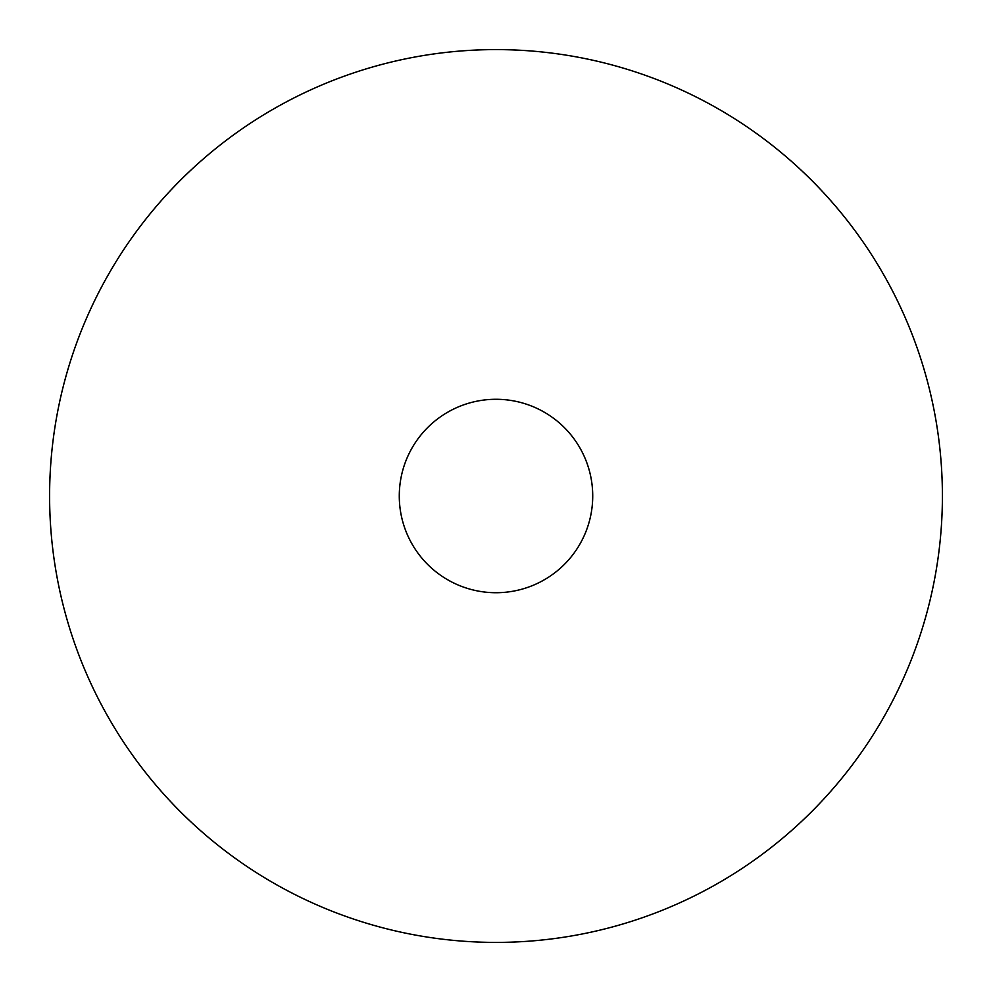 <?xml version="1.0" encoding="UTF-8"?>
<svg xmlns="http://www.w3.org/2000/svg" width="992" height="992" viewBox="0 0 992 992"><rect width="100%" height="100%" fill="white"/><g stroke="black" fill="none" stroke-linecap="round" stroke-linejoin="round"><path stroke-width="1.49" d="M496 942.4A446.4 446.4 0 0 0 942.4 496A446.4 446.4 0 0 0 496 49.6A446.4 446.4 0 0 0 49.6 496A446.4 446.4 0 0 0 496 942.4M496 592.72A96.72 96.72 0 0 1 399.28 496A96.72 96.72 0 0 1 496 399.28A96.72 96.72 0 0 1 592.72 496A96.72 96.72 0 0 1 496 592.72A96.72 96.72 0 0 1 399.28 496A96.72 96.72 0 0 1 496 399.28A96.72 96.72 0 0 1 592.72 496A96.72 96.72 0 0 1 496 592.72"/></g></svg>
